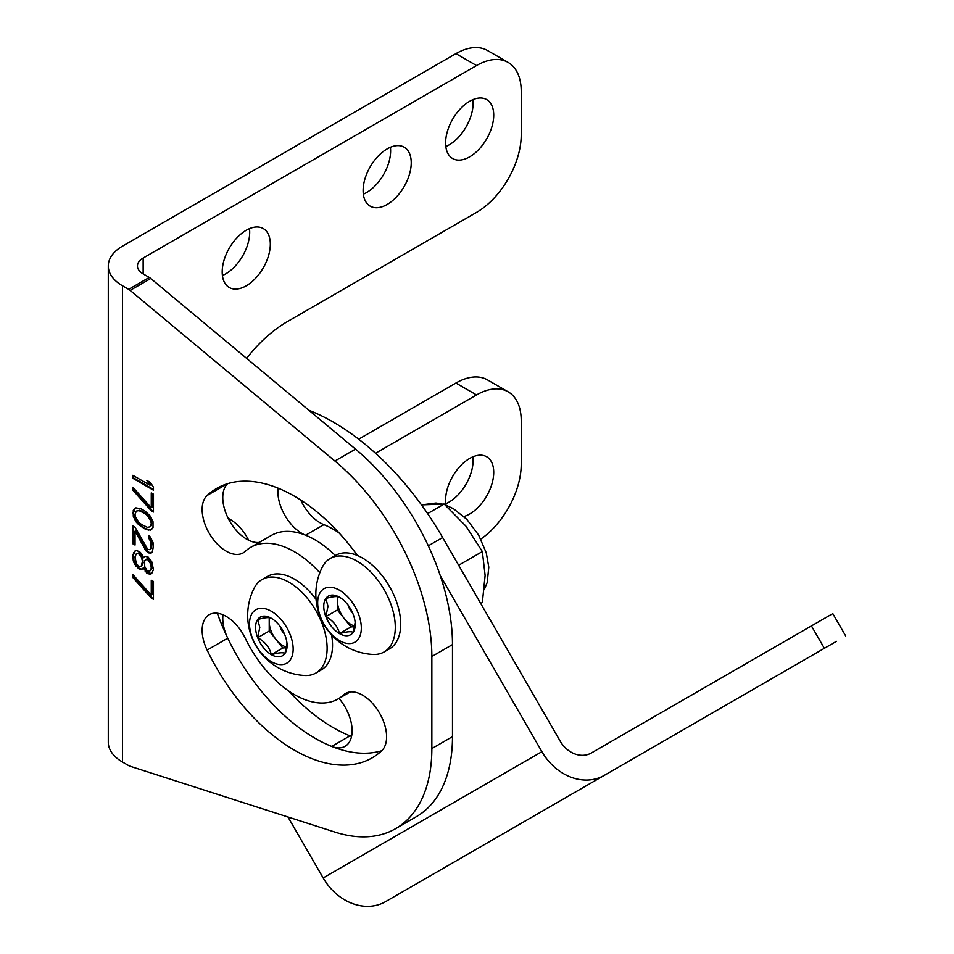 <?xml version="1.0" encoding="UTF-8"?>
<svg xmlns="http://www.w3.org/2000/svg" width="954" height="954" viewBox="0 0 954 954"><rect width="100%" height="100%" fill="white"/><g stroke="black" fill="none" stroke-linecap="round" stroke-linejoin="round"><path stroke-width="1.43" d="M246.585 358.334A111.797 64.55 120 0 1 287.5 321.534L476.535 212.396A63.191 36.479 120 0 0 521.218 135.003L521.218 91.345A63.191 36.479 120 0 0 508.136 62.415A63.191 36.479 120 0 0 476.535 65.552L143.148 258.033L143.148 273.905A19.438 11.221 180 0 1 137.459 265.963A19.438 11.221 180 0 1 143.148 258.033M480.804 539.093A63.191 36.479 120 0 0 521.218 464.407L521.218 420.75A63.191 36.479 120 0 0 508.136 391.82A63.191 36.479 120 0 0 476.535 394.956L375.53 453.269M493.719 115.16A34.022 19.64 120 0 0 486.671 99.586A34.022 19.64 120 0 0 460.46 108.696A34.022 19.64 120 0 0 445.601 142.945A34.022 19.64 120 0 0 452.649 158.519A34.022 19.64 120 0 0 478.872 149.396A34.022 19.64 120 0 0 493.719 115.16M411.234 162.788A34.022 19.64 120 0 0 404.186 147.202A34.022 19.64 120 0 0 377.975 156.325A34.022 19.64 120 0 0 363.116 190.561A34.022 19.64 120 0 0 370.164 206.136A34.022 19.64 120 0 0 396.387 197.025A34.022 19.64 120 0 0 411.234 162.788M270.316 244.141A34.022 19.64 120 0 0 263.268 228.566A34.022 19.64 120 0 0 237.057 237.677A34.022 19.64 120 0 0 222.199 271.926A34.022 19.64 120 0 0 229.246 287.5A34.022 19.64 120 0 0 255.469 278.377A34.022 19.64 120 0 0 270.316 244.141M463.942 516.519A34.022 19.64 120 0 0 493.719 472.349A34.022 19.64 120 0 0 486.671 456.763A34.022 19.64 120 0 0 460.46 465.886A34.022 19.64 120 0 0 445.601 500.123A34.022 19.64 120 0 0 446.055 505.226M445.816 503.712A34.022 19.64 120 0 0 473.101 460.436A34.022 19.64 120 0 0 472.886 456.847M122.529 285.806L122.529 762.055L128.647 765.585A9.719 5.617 60 0 0 130.138 766.265L334.902 832.067A174.987 101.029 -120 0 0 395.612 828.656A174.987 101.029 -120 0 0 431.852 748.556L431.852 656.495A174.987 101.029 -120 0 0 334.902 461.032L130.138 290.398A9.719 5.617 60 0 0 128.647 289.348L122.529 285.806A48.606 28.06 180 0 1 108.291 265.963A48.606 28.06 180 0 1 122.529 246.12L455.917 53.639A63.191 36.479 -60 0 1 487.506 50.514L508.136 62.415M358.68 439.186L455.917 383.043A63.191 36.479 -60 0 1 487.506 379.919L508.136 391.82M363.331 194.163A34.022 19.64 120 0 0 390.615 150.875A34.022 19.64 120 0 0 390.401 147.286M445.816 146.534A34.022 19.64 120 0 0 473.101 103.259A34.022 19.64 120 0 0 472.886 99.657M222.413 275.515A34.022 19.64 120 0 0 249.698 232.239A34.022 19.64 120 0 0 249.483 228.638M122.529 762.055A48.606 28.06 180 0 1 108.291 742.212L108.291 265.963M207.125 650.079A155.538 89.807 -120 0 0 372.143 757.858A155.538 89.807 -120 0 0 381.636 750.834A34.022 19.64 -120 0 0 378.404 711.183A34.022 19.64 -120 0 0 345.539 693.439A34.022 19.64 -120 0 0 343.464 694.977A87.494 50.514 -120 0 1 338.121 698.924A87.494 50.514 -120 0 1 245.297 638.298A34.022 19.64 -120 0 0 209.2 614.722A34.022 19.64 -120 0 0 207.125 650.079L227.744 638.178A155.538 89.807 -120 0 0 381.767 750.715M319.828 572.734A87.494 50.514 -120 0 0 250.628 547.381A87.494 50.514 -120 0 0 245.297 551.329A34.022 19.64 -120 0 1 243.222 552.855A34.022 19.64 -120 0 1 210.345 535.122A34.022 19.64 -120 0 1 207.125 495.46A155.538 89.807 -120 0 1 216.606 488.448A155.538 89.807 -120 0 1 357.428 555.502M132.844 478.288L153.463 490.201L153.463 487.22L150.386 482.474L146.88 480.446L149.957 485.192L132.844 475.319L132.844 478.288L133.524 477.894L153.463 489.402M151.269 510.76L153.463 512.024L153.463 494.172L151.269 492.896L151.269 507.778L132.844 487.22L132.844 490.201L151.269 510.76L153.463 511.237M145.127 511.177L141.18 508.899L135.909 507.85L133.274 510.295L133.274 516.245L135.909 521.743L138.986 524.998L145.127 529.041L150.386 530.102L153.022 527.645L153.022 521.695L150.386 516.209L145.127 511.177M135.039 527.18L132.844 525.916L132.844 543.78L135.039 545.044L135.039 531.151L145.998 550.875L150.386 553.415L152.151 552.438L153.463 546.26L153.022 542.528L150.386 537.042L148.633 535.528L148.633 538.008L150.827 541.765L150.827 548.705L149.957 549.683L147.763 549.409L135.039 527.18M143.374 557.792L141.609 553.809L139.415 551.543L135.909 550.506L134.597 551.245L132.844 555.192L133.274 560.892L134.597 564.136L139.415 569.407L141.609 569.681L143.374 567.713L146.88 573.211L150.386 574.248L151.71 573.521L153.463 569.574L151.71 561.62L148.192 557.112L145.127 556.325L143.374 557.792L144.483 556.683M151.269 598.075L153.463 599.339L153.463 581.475L151.269 580.211L151.269 595.093L132.844 574.535L132.844 577.516L151.269 598.075L153.463 598.54M144.686 513.407L147.321 515.422L150.827 520.92L151.269 523.663L149.957 526.87L147.321 527.335L141.609 524.533L138.986 522.518L135.468 517.02L135.039 514.289L136.35 511.082L138.986 510.617L144.686 513.407L145.378 513.013L148.001 515.029L151.519 520.526L151.519 525.487L149.957 526.87M135.039 556.945L136.35 553.737L138.103 553.26L141.18 556.528L142.492 561.25L141.18 566.449L139.415 566.926L136.35 563.659L135.039 556.945M151.269 568.31L149.516 571.267L147.321 570.993L144.686 566.497L144.686 560.535L147.321 559.08L150.827 564.088L151.269 568.31L151.96 567.904L151.519 569.645L149.516 571.267M130.138 290.398L150.756 278.485A9.719 5.617 -120 0 0 149.277 277.435L143.148 273.905M431.852 748.556L452.482 736.643A174.987 101.029 60 0 1 416.242 816.755L395.612 828.656M452.482 736.643L452.482 644.594A174.987 101.029 60 0 0 355.532 449.131L150.756 278.485M278.103 488.15A34.022 19.64 60 0 0 305.602 535.206A87.494 50.514 60 0 1 335.331 555.514A87.494 50.514 -120 0 0 271.258 535.468L250.628 547.381M227.612 483.678A34.022 19.64 -120 0 0 228.924 519.715A34.022 19.64 -120 0 0 259.154 542.456M222.986 614.805A34.022 19.64 -120 0 0 227.744 638.178M133.524 475.712L133.524 477.894M149.957 485.192L150.637 484.799L148.383 481.317M133.524 487.995L133.524 489.807L151.96 510.366M151.96 493.301L151.96 507.385L151.269 507.778M135.265 508.208L133.524 512.62L133.965 515.852L136.601 521.337L141.86 526.369L145.807 528.647L149.325 529.685L151.734 529.339M136.35 511.082L139.666 510.211L145.378 513.013M149.325 536.124L151.96 544.102L151.519 548.311L149.957 549.683M135.039 531.151L135.718 530.758L146.689 550.482L149.325 552.497L152.163 552.414M133.524 526.31L133.524 543.375L135.039 544.245M143.374 567.713L144.054 567.32L147.572 572.817L151.734 573.497M135.265 550.875L133.524 554.787L133.965 560.499L136.601 565.984L138.795 568.25L142.074 569.252M136.35 553.737L138.795 552.867L141.86 556.134L143.183 562.848L141.18 566.449M145.998 559.318L148.001 558.686L150.195 560.94L151.519 563.683L151.96 567.904M133.524 575.298L133.524 577.11L151.96 597.681M151.96 580.604L151.96 594.7L151.269 595.093M132.844 490.201L133.524 489.807M150.386 530.102L151.078 529.697M148.633 530.078L149.325 529.685M147.321 529.816L148.001 529.41M145.127 529.041L145.807 528.647M141.18 526.763L141.86 526.369M138.986 524.998L139.666 524.605M137.662 523.746L138.354 523.341M135.909 521.743L136.601 521.337M134.597 519.489L135.277 519.095M133.274 516.245L133.965 515.852M132.844 513.013L133.524 512.62M133.274 510.295L133.965 509.901M147.321 515.422L148.001 515.029M141.609 511.642L142.301 511.237M138.986 510.617L139.666 510.211M150.827 525.881L151.519 525.487M151.269 523.663L151.96 523.257M150.827 520.92L151.519 520.526M149.957 518.928L150.637 518.535M150.827 548.705L151.519 548.311M151.269 546.475L151.96 546.082M151.269 544.495L151.96 544.102M150.827 541.765L151.519 541.359M149.957 539.761L150.637 539.368M148.633 538.008L149.325 537.615M150.386 553.415L151.078 553.022M148.633 552.891L149.325 552.497M147.763 552.39L148.442 551.996M145.998 550.875L146.689 550.482M144.686 549.122L145.378 548.729M132.844 543.78L133.524 543.375M150.386 574.248L151.078 573.855M148.192 573.974L148.884 573.581M146.88 573.211L147.572 572.817M145.127 571.207L145.807 570.814M143.804 568.966L144.495 568.56M139.415 569.407L140.107 569.013M138.103 568.644L138.795 568.25M135.909 566.39L136.601 565.984M134.597 564.136L135.277 563.742M133.274 560.892L133.965 560.499M132.844 558.162L133.524 557.768M132.844 555.192L133.524 554.787M133.274 552.962L133.965 552.569M142.051 564.971L142.742 564.577M142.492 563.242L143.183 562.848M142.492 561.25L143.183 560.857M142.051 559.02L142.742 558.627M141.18 556.528L141.86 556.134M139.415 554.024L140.107 553.63M138.103 553.26L138.795 552.867M150.827 570.039L151.519 569.645M151.269 566.318L151.96 565.925M150.827 564.088L151.519 563.683M149.516 561.346L150.195 560.94M148.192 559.593L148.884 559.187M147.321 559.08L148.001 558.686M132.844 577.516L133.524 577.11M287.965 816.982L323.167 877.954A51.719 42.226 -120 0 0 385.595 901.625L836.443 641.338M630.546 760.207L585.386 786.275L630.546 760.207M737.573 698.411L577.206 791.009L737.573 698.411M544.519 809.874L650.831 748.496L544.519 809.874M650.568 748.651L667.728 738.742M657.914 744.406L662.66 741.663M660.872 742.689L686.63 727.83M669.613 737.645L682.504 730.204M678.067 732.767L695.227 722.87M685.413 728.522L690.159 725.791M693.975 723.585L707.773 715.619M707.701 715.655L710.348 714.129M687.846 727.127L705.817 716.74M705.555 716.895L722.715 706.986M712.912 712.65L717.658 709.907M721.474 707.701L735.272 699.735M735.2 699.783L737.847 698.256M715.345 711.243L733.316 700.868M690.422 725.636L703.17 718.279M717.921 709.764L730.669 702.406M308.857 410.232A218.728 126.286 60 0 1 442.644 537.543L560.177 741.115A25.853 21.119 -120 0 0 591.397 752.944L832.782 613.589L845.709 635.984M385.595 901.625L604.323 775.34A51.719 42.226 -120 0 1 541.896 751.669L440.271 575.644M338.992 698.411A34.022 19.64 60 0 1 345.074 746.314A34.022 19.64 60 0 1 331.706 746.422L349.999 735.856A155.538 89.807 60 0 1 288.609 690.946M349.999 735.856A34.022 19.64 -120 0 0 351.549 736.416M300.689 500.003A34.022 19.64 -120 0 0 323.883 524.652A87.494 50.514 60 0 1 339.052 532.892M228.233 518.38A34.022 19.64 60 0 1 248.672 540.25M331.706 746.422A155.538 89.807 60 0 1 217.333 613.243M331.587 634.899A53.949 31.148 60 0 1 332.529 645.178A53.949 31.148 60 0 1 321.355 669.875L315.941 672.999A53.949 31.148 -120 0 0 327.115 648.303A53.949 31.148 -120 0 0 288.967 582.226A53.949 31.148 -120 0 0 261.992 579.555A53.949 31.148 -120 0 0 254.241 587.998A60.233 60.233 0 0 0 304.755 675.492A53.949 31.148 -120 0 0 315.941 672.999M261.992 579.555L267.406 576.431A53.949 31.148 60 0 1 316.06 599.422M271.33 661.659A30.862 17.816 60 0 1 249.507 623.856A30.862 17.816 60 0 1 271.33 611.252A30.862 17.816 60 0 1 293.152 649.054A30.862 17.816 60 0 1 271.33 661.659M271.33 618.264A22.276 12.855 60 0 1 284.972 635.233A22.276 12.855 60 0 1 287.082 645.548A22.276 12.855 60 0 1 284.972 653.43A22.276 12.855 60 0 1 271.33 654.647A22.276 12.855 60 0 1 257.687 637.677A22.276 12.855 60 0 1 255.577 627.362A22.276 12.855 60 0 1 257.687 619.492A22.276 12.855 60 0 1 271.33 618.264C269.529 617.083 264.985 617.488 257.687 619.492L259.798 627.362L257.687 637.677L269.219 631.023L282.849 647.993L286.594 647.659M287.082 643.115L284.972 653.43C283.183 652.238 278.64 652.643 271.33 654.647L282.849 647.993M271.33 654.647C269.541 647.408 264.997 641.744 257.687 637.677M269.219 631.023L269.219 617.643M286.689 647.134A19.295 11.138 60 0 1 276.04 639.502A19.295 11.138 60 0 1 269.219 621.925A19.295 11.138 60 0 1 269.791 617.727M280.082 626.396A9.886 5.7 -120 0 0 284.423 633.897M330.156 558.507L335.569 555.383A53.949 31.148 60 0 1 377.152 569.836A53.949 31.148 60 0 1 400.692 624.131A53.949 31.148 60 0 1 389.518 648.827L384.104 651.952A53.949 31.148 -120 0 0 395.29 627.255A53.949 31.148 -120 0 0 357.13 561.179A53.949 31.148 -120 0 0 330.156 558.507A53.949 31.148 -120 0 0 322.404 566.95A60.233 60.233 0 0 0 372.919 654.444A53.949 31.148 -120 0 0 384.104 651.952M339.505 640.611A30.862 17.816 60 0 1 317.67 602.809A30.862 17.816 60 0 1 339.505 590.216A30.862 17.816 60 0 1 361.327 628.018A30.862 17.816 60 0 1 339.505 640.611M339.505 597.228A22.276 12.855 60 0 1 353.135 614.197A22.276 12.855 60 0 1 355.246 624.5A22.276 12.855 60 0 1 353.135 632.383A22.276 12.855 60 0 1 339.505 633.599A22.276 12.855 60 0 1 325.863 616.63A22.276 12.855 60 0 1 323.752 606.315A22.276 12.855 60 0 1 325.863 598.444A22.276 12.855 60 0 1 339.505 597.228C337.704 596.047 333.149 596.453 325.863 598.444L327.973 606.315L325.863 616.63L337.382 609.976L351.024 626.945L354.757 626.611M355.246 622.068L353.135 632.383C351.346 631.202 346.803 631.608 339.505 633.599L351.024 626.945M339.505 633.599C337.704 626.361 333.161 620.708 325.863 616.63M337.382 609.976L337.382 596.596M354.864 626.086A19.295 11.138 60 0 1 344.203 618.466A19.295 11.138 60 0 1 337.382 600.889A19.295 11.138 60 0 1 337.954 596.679M348.258 605.349A9.886 5.7 -120 0 0 352.586 612.862M458.647 565.257L482.354 551.567L466.017 526.226L444.17 504.058L421.477 504.881M444.17 504.058L427.619 513.61M480.697 603.453L482.354 602.499L485.121 575.441L482.354 551.567M334.89 530.197L335.951 529.577M455.917 53.639L476.535 65.552M227.422 483.738L207.125 495.46M347.9 692.413L343.464 694.977M128.647 289.348L149.277 277.435M334.902 461.032L355.532 449.131M431.852 656.495L452.482 644.594M455.917 383.043L476.535 394.956M811.425 625.919L824.363 648.303M323.167 877.954L541.896 751.669M428.322 545.819L442.644 537.543M305.602 535.206L323.883 524.652M350.225 691.936L338.121 698.924M445.148 504.904L453.353 508.649L466.9 519.417L478.658 535.122L486.29 552.938L488.794 567.177L487.196 582.548L484.286 589.524M424.53 504.511L435.966 503.032L441.523 503.867"/></g></svg>
